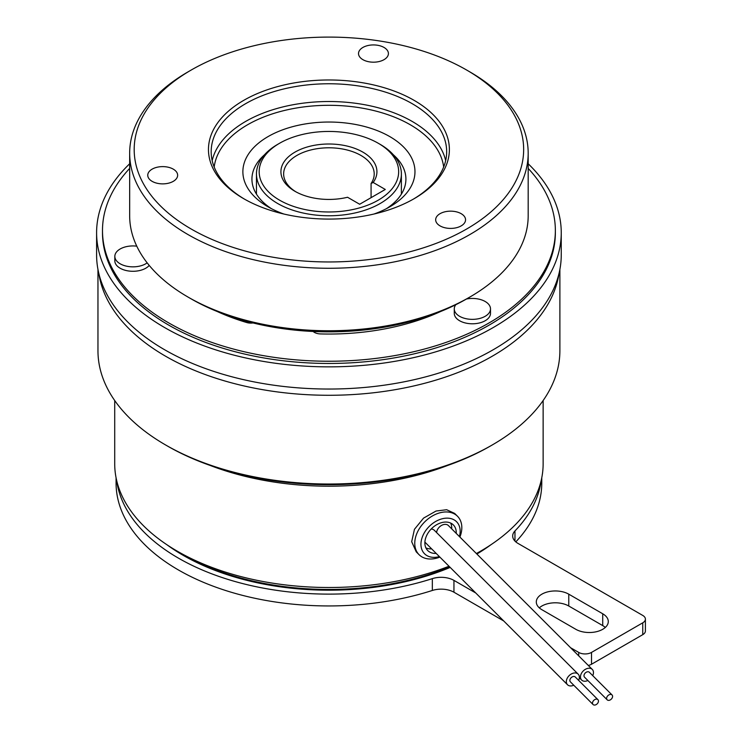 <?xml version="1.0" encoding="UTF-8"?>
<svg xmlns="http://www.w3.org/2000/svg" width="742" height="742" viewBox="0 0 742 742"><rect width="100%" height="100%" fill="white"/><g stroke="black" fill="none" stroke-linecap="round" stroke-linejoin="round"><path stroke-width="1.11" d="M114.713 400.55L114.713 463.833A214.206 123.673 0 0 0 143.41 525.67A214.206 123.673 0 0 0 177.449 551.278L183.218 554.608A206.063 118.97 0 0 0 449.661 566.888M166.867 544.711A206.063 118.97 0 0 0 183.218 555.35A206.063 118.97 0 0 0 450.181 567.417M476.883 554.024A206.063 118.97 0 0 0 490.981 544.711M541.771 477.737L541.771 483.061A212.852 122.884 180 0 1 515.801 541.883M570.57 647.72L578.704 652.413A9.062 5.231 0 0 0 591.513 652.413L642.748 622.826A9.062 5.231 0 0 0 645.401 619.134A9.062 5.231 0 0 0 642.748 615.433L517.99 543.404A18.114 10.462 180 0 1 512.685 536.012A18.114 10.462 180 0 1 514.967 530.929A212.852 122.884 0 0 0 541.15 480.603M503.716 620.952L453.946 592.218A18.114 10.462 0 0 0 432.336 590.465A212.852 122.884 180 0 1 178.414 569.958A212.852 122.884 180 0 1 116.077 483.061L116.077 477.737M116.698 480.603A212.852 122.884 0 0 0 178.414 558.123A212.852 122.884 0 0 0 432.336 578.639A18.114 10.462 180 0 1 453.946 580.383L475.724 592.96M447.816 465.392A214.206 123.673 180 0 1 210.032 465.392M439.858 557.094A27.176 19.218 -45 0 1 438.29 557.669A27.176 19.218 -45 0 1 419.082 554.701L416.234 551.853L411.689 541.706L414.453 529.296L423.552 518.12L436.027 511.034L446.656 509.726L454.661 513.427L457.508 516.265A27.176 19.218 -45 0 1 459.901 537.05M177.449 551.278A214.206 123.673 0 0 0 449.012 566.239M476.383 553.532A214.206 123.673 0 0 0 480.389 551.278A214.206 123.673 0 0 0 543.135 463.833L543.135 400.55M492.243 444.968L490.323 446.081A228.248 131.779 180 0 1 167.525 446.081L165.605 444.968A230.966 133.347 0 0 0 492.243 444.968A230.966 133.347 0 0 0 559.885 350.678L559.885 269.402M559.041 273.353A230.966 133.347 180 0 1 408.081 387.203A230.966 133.347 180 0 1 165.605 356.225A230.966 133.347 180 0 1 98.807 273.353M561.249 232.728L561.249 254.914A232.32 134.126 180 0 1 417.829 378.828A232.32 134.126 180 0 1 164.65 349.76A232.32 134.126 180 0 1 96.599 254.914L96.599 232.728A232.32 134.126 0 0 0 164.65 327.574A232.32 134.126 0 0 0 417.829 356.642A232.32 134.126 0 0 0 561.249 232.728A232.32 134.126 0 0 0 528.183 163.759M386.387 208.688A76.992 44.446 0 0 0 405.911 179.11A76.992 44.446 0 0 0 393.297 154.735M129.665 168.415A226.431 130.731 0 0 0 102.489 230.512L102.489 232.728A226.431 130.731 0 0 0 168.814 325.163A226.431 130.731 0 0 0 415.576 353.507A226.431 130.731 0 0 0 555.359 232.728L555.359 230.512A226.431 130.731 0 0 0 528.183 168.415M102.489 230.512A226.431 130.731 0 0 0 168.814 322.946A226.431 130.731 0 0 0 415.576 351.291A226.431 130.731 0 0 0 555.359 230.512M149.216 265.423A18.114 10.462 180 0 1 120.139 268.224A18.114 10.462 180 0 1 114.834 260.822L114.834 256.389A18.114 10.462 0 0 0 120.139 263.781A18.114 10.462 0 0 0 147.166 262.872M490.499 308.895L490.499 313.337A18.114 10.462 180 0 1 479.313 322.993A18.114 10.462 180 0 1 459.576 320.73A18.114 10.462 180 0 1 454.271 313.337L454.271 308.895A18.114 10.462 0 0 0 459.576 316.296A18.114 10.462 0 0 0 479.313 318.559A18.114 10.462 0 0 0 490.499 308.895A18.114 10.462 0 0 0 485.194 301.502A18.114 10.462 0 0 0 466.44 299.017M283.806 214.011A86.044 49.677 180 0 1 268.085 206.842A86.044 49.677 180 0 1 268.075 206.842A86.044 49.677 180 0 1 268.085 136.584A86.044 49.677 180 0 1 389.763 136.584A86.044 49.677 180 0 1 389.763 206.842A86.044 49.677 180 0 1 374.042 214.011M264.551 154.735A76.992 44.446 0 0 0 251.937 179.11A76.992 44.446 0 0 0 271.461 208.688M469.825 297.06L466.625 298.915A194.738 112.432 180 0 1 191.223 298.915L188.023 297.069A199.264 115.047 0 0 0 469.825 297.06A199.264 115.047 0 0 0 528.183 215.718L528.183 153.223A199.264 115.047 180 0 1 405.178 259.514A199.264 115.047 180 0 1 188.023 234.574A199.264 115.047 180 0 1 129.665 153.223A199.264 115.047 180 0 1 188.023 71.881L191.223 70.026A194.738 112.432 0 0 0 191.223 229.028A194.738 112.432 0 0 0 466.616 229.028A194.738 112.432 0 0 0 466.625 70.026L469.825 71.881A199.264 115.047 180 0 1 528.183 153.223M243.747 198.708A120.464 69.553 180 0 1 243.738 198.708A120.464 69.553 180 0 1 243.747 100.346A120.464 69.553 180 0 1 414.101 100.346A120.464 69.553 180 0 1 414.101 198.708A120.464 69.553 180 0 1 243.747 198.708M413.136 199.264A117.746 67.976 0 0 0 446.665 151.748A117.746 67.976 0 0 0 412.181 103.676A117.746 67.976 0 0 0 283.861 88.938A117.746 67.976 0 0 0 211.173 151.748A117.746 67.976 0 0 0 244.712 199.264M362.894 59.657A14.942 8.626 180 0 1 358.516 53.563A14.942 8.626 180 0 1 367.744 45.587A14.942 8.626 180 0 1 384.031 47.46A14.942 8.626 180 0 1 388.409 53.563A14.942 8.626 180 0 1 379.181 61.53A14.942 8.626 180 0 1 362.894 59.657M152.129 181.345A14.942 8.626 180 0 1 147.751 175.242A14.942 8.626 180 0 1 156.979 167.275A14.942 8.626 180 0 1 173.266 169.139A14.942 8.626 180 0 1 177.644 175.242A14.942 8.626 180 0 1 168.415 183.218A14.942 8.626 180 0 1 152.129 181.345M440.043 225.883A14.942 8.626 180 0 1 435.665 219.78A14.942 8.626 180 0 1 444.894 211.813A14.942 8.626 180 0 1 461.181 213.687A14.942 8.626 180 0 1 465.559 219.78A14.942 8.626 180 0 1 456.33 227.757A14.942 8.626 180 0 1 440.043 225.883M371.083 197.66L371.083 183.487A45.29 26.146 0 0 0 374.209 173.934A45.29 26.146 0 0 0 360.946 155.449A45.29 26.146 0 0 0 311.594 149.782A45.29 26.146 0 0 0 283.639 173.934A45.29 26.146 0 0 0 295.965 191.863M279.604 200.182A69.739 40.263 0 0 0 378.235 200.182A69.739 40.263 0 0 0 378.235 143.243L380.164 144.356A72.456 41.83 180 0 1 401.385 173.934A72.456 41.83 180 0 1 356.652 212.583A72.456 41.83 180 0 1 277.684 203.512A72.456 41.83 180 0 1 256.463 173.934A72.456 41.83 180 0 1 277.684 144.356L279.604 143.243A69.739 40.263 0 0 0 279.604 200.182M373.17 182.467L385.284 189.46L359.666 204.254L347.553 197.261A48.007 27.714 180 0 1 294.982 191.315L294.982 191.315A48.007 27.714 180 0 1 294.982 152.119A48.007 27.714 180 0 1 362.866 152.119A48.007 27.714 180 0 1 373.17 182.467L371.083 183.487M587.868 680.516A7.522 5.315 -45 0 1 581.645 680.052A7.522 5.315 -45 0 1 580.457 676.908A7.522 5.315 -45 0 1 584.993 669.544A7.522 5.315 -45 0 1 592.283 669.423A7.522 5.315 -45 0 1 593.47 672.567A7.522 5.315 -45 0 1 592.737 675.647M592.283 669.423L448.4 525.549A7.522 5.315 135 0 0 441.351 525.531A7.522 5.315 135 0 0 436.593 532.571M612.039 694.948L589.398 672.308A3.441 2.43 135 0 0 586.959 671.927A3.441 2.43 135 0 0 584.316 674.33A3.441 2.43 135 0 0 584.529 677.177L607.169 699.817A3.441 2.43 135 0 0 609.609 700.198A3.441 2.43 135 0 0 612.252 697.795A3.441 2.43 135 0 0 612.039 694.948A3.441 2.43 135 0 0 609.609 694.577A3.441 2.43 135 0 0 606.956 696.97A3.441 2.43 135 0 0 607.169 699.817M578.621 680.358A7.522 5.315 135 0 0 579.354 677.279A7.522 5.315 135 0 0 578.157 674.135A7.522 5.315 135 0 0 570.876 674.255A7.522 5.315 135 0 0 566.332 681.62A7.522 5.315 135 0 0 567.528 684.764A7.522 5.315 135 0 0 573.751 685.218M593.053 704.52L570.413 681.879A3.441 2.43 -45 0 1 570.199 679.041A3.441 2.43 -45 0 1 572.843 676.639A3.441 2.43 -45 0 1 575.282 677.01L597.922 699.66A3.441 2.43 -45 0 1 598.135 702.498A3.441 2.43 -45 0 1 595.492 704.9A3.441 2.43 -45 0 1 593.053 704.52A3.441 2.43 -45 0 1 592.839 701.682A3.441 2.43 -45 0 1 595.492 699.279A3.441 2.43 -45 0 1 597.922 699.66M451.692 528.833A18.114 12.809 135 0 0 450.691 523.082M456.219 533.368A18.114 12.809 135 0 0 453.362 524.937A18.114 12.809 135 0 0 440.553 522.952A18.114 12.809 135 0 0 426.622 535.594A18.114 12.809 135 0 0 427.744 550.555A18.114 12.809 135 0 0 436.175 553.411M419.082 554.701A27.176 19.218 -45 0 1 417.394 532.246A27.176 19.218 -45 0 1 438.29 513.297A27.176 19.218 -45 0 1 457.508 516.265M459.409 536.549A22.64 16.009 135 0 0 440.553 519.261A22.64 16.009 135 0 0 420.955 543.719A22.64 16.009 135 0 0 439.366 556.602M425.889 547.884A18.114 12.809 135 0 0 431.649 548.885M578.157 674.135L434.283 530.252A7.522 5.315 135 0 0 431.13 529.065M380.164 144.356L378.235 143.243A69.739 40.263 0 0 0 279.604 143.243M129.665 153.223L129.665 215.718A199.264 115.047 0 0 0 188.023 297.06A199.264 115.047 0 0 0 188.023 297.069L191.223 298.915M469.825 71.881L466.625 70.026A194.738 112.432 0 0 0 191.223 70.026M455.783 304.712A18.114 10.462 0 0 0 454.271 308.895M136.769 246.168A18.114 10.462 0 0 0 114.834 256.389M253.041 322.955A9.062 5.231 180 0 1 246.715 322.529A179.332 103.537 180 0 1 217.193 311.501M440.655 311.501A179.332 103.537 180 0 1 320.423 333.928A9.062 5.231 180 0 1 313.17 331.479M129.665 163.759A232.32 134.126 0 0 0 96.599 232.728M167.525 446.081L165.605 444.968A230.966 133.347 0 0 1 97.963 350.678L97.963 269.402M605.296 627.454A19.023 10.982 0 0 0 602.717 625.599L568.771 606.01A19.023 10.982 0 0 0 539.304 607.856M645.401 619.134L645.401 630.969A9.062 5.231 180 0 1 642.748 634.66L591.513 664.248A9.062 5.231 180 0 1 588.295 665.444M602.717 613.773L568.771 594.175A19.023 10.982 0 0 0 548.041 591.791A19.023 10.982 0 0 0 536.299 601.938A19.023 10.982 0 0 0 541.873 609.701L575.82 629.299A19.023 10.982 0 0 0 596.549 631.683A19.023 10.982 0 0 0 608.292 621.536A19.023 10.982 0 0 0 602.717 613.773L602.717 625.599M514.967 530.929L514.967 541.094M443.66 167.015A115.029 66.409 0 0 0 410.261 124.758A115.029 66.409 0 0 0 288.694 109.501A115.029 66.409 0 0 0 214.188 167.015M212.184 160.624A117.746 67.976 180 0 1 291.077 105.123A117.746 67.976 180 0 1 412.181 121.428A117.746 67.976 180 0 1 445.664 160.624M591.513 652.413L591.513 664.248M578.704 655.845L578.704 652.413M453.946 580.383L453.946 592.218M432.336 590.465L432.336 578.639M642.748 634.66L642.748 622.826M568.771 606.01L568.771 594.175M476.42 553.569L480.389 551.278M401.385 194.126L401.385 173.934M567.528 684.764L424.897 542.124M581.645 680.052L579.335 677.743M256.463 194.126L256.463 173.934"/></g></svg>
